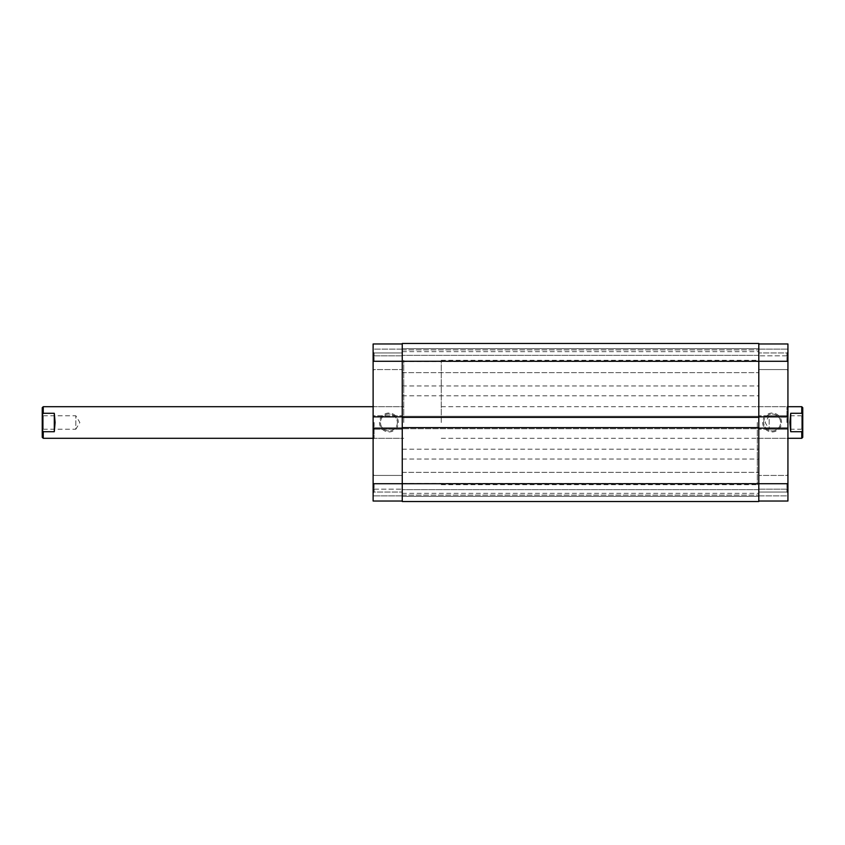 <?xml version="1.0" encoding="UTF-8"?>
<svg xmlns="http://www.w3.org/2000/svg" width="845" height="845" viewBox="0 0 845 845"><rect width="100%" height="100%" fill="white"/><g stroke="black" fill="none" stroke-linecap="round" stroke-linejoin="round"><path stroke-width="0.63" stroke-dasharray="4.22 3.17" d="M758.799 501.022L787.931 501.022L758.799 501.022L758.799 483.731L758.799 501.518L758.799 489.656L402.252 489.656L758.799 489.656L758.799 496.374L402.252 496.374L758.799 496.374L402.252 496.374L402.252 489.656L402.252 496.374L758.799 496.374L758.799 501.518L402.252 501.518L758.799 501.518L402.252 501.518L402.252 472.376L402.252 501.022L373.12 501.022L402.252 501.022L402.252 483.731L758.799 483.731L758.799 472.376L758.799 492.033L758.799 361.269L758.799 501.022L787.931 501.022L787.931 474.446L787.931 493.015L787.931 483.731L787.931 493.015L787.931 483.731L758.799 483.731L758.799 343.978L787.931 343.978L758.799 343.978L758.799 361.269L787.931 361.269L787.931 351.985L787.931 483.731M402.252 428.13L402.252 343.978L402.252 361.269L758.799 361.269L758.799 343.482L758.799 348.626L402.252 348.626L402.252 355.344L402.252 348.626L758.799 348.626L402.252 348.626L758.799 348.626L758.799 343.482L402.252 343.482L402.252 348.626L402.252 343.482L758.799 343.482L402.252 343.482L402.252 483.731L373.12 483.731L373.12 351.985L373.12 361.269L373.12 351.985L373.12 361.269L402.252 361.269L402.252 349.904L402.252 483.731L402.252 428.13L373.12 428.13L373.12 429.218L373.12 428.13M758.799 422.5L758.799 484.724L758.799 422.5M402.252 422.5L402.252 484.724L402.252 422.5M758.799 356.601L758.799 351.657L758.799 356.601M402.252 356.601L402.252 351.657L402.252 356.601M758.799 390.897L758.799 385.954L758.799 390.897M402.252 390.897L402.252 385.954L402.252 390.897M758.799 488.399L758.799 493.343L758.799 488.399M402.252 488.399L402.252 493.343L402.252 488.399M758.799 454.103L758.799 459.046L758.799 454.103M402.252 454.103L402.252 459.046L402.252 454.103M402.252 427.633L402.252 428.721L402.252 427.633L758.799 427.633L758.799 428.721L402.252 428.721L758.799 428.721L758.799 427.633M402.252 417.367L402.252 416.279L758.799 416.279L758.799 417.367L758.799 416.279L402.252 416.279L402.252 417.367L758.799 417.367M758.799 348.626L758.799 355.344L402.252 355.344L758.799 355.344L758.799 348.626M374.103 483.731L374.103 492.033L374.103 483.731M374.103 361.269L374.103 352.967L374.103 361.269M379.468 422.5A9.443 9.443 0 0 0 388.922 431.943A9.443 9.443 0 0 0 398.365 422.5A9.443 9.443 0 0 0 388.922 413.057A9.443 9.443 0 0 0 379.468 422.5M397.382 422.5A8.461 8.461 0 0 1 388.922 430.961A8.461 8.461 0 0 1 380.461 422.5A8.461 8.461 0 0 1 388.922 414.039A8.461 8.461 0 0 1 397.382 422.5A8.461 8.461 0 0 1 388.922 430.961A8.461 8.461 0 0 1 380.461 422.5A8.461 8.461 0 0 1 388.922 414.039A8.461 8.461 0 0 1 397.382 422.5M373.12 422.5L373.12 439.294L373.12 422.5M374.103 422.5L374.103 438.301L374.103 422.5M403.73 422.5L403.73 360.276L403.73 422.5M402.252 343.978L373.12 343.978L402.252 343.978L402.252 349.112L402.252 343.978L373.12 343.978L373.12 361.269M402.252 349.112L402.252 355.829L402.252 349.112L373.12 349.112L373.12 355.829L373.12 349.112L402.252 349.112M373.12 415.782L373.12 416.87L373.12 415.782L402.252 415.782L373.12 415.782M373.12 483.731L373.12 501.022L373.12 495.888L373.12 501.022L402.252 501.022M373.12 489.17L373.12 495.888L373.12 489.17L402.252 489.17L373.12 489.17M402.252 355.829L373.12 355.829L402.252 355.829M402.252 429.218L373.12 429.218L402.252 429.218M402.252 416.87L373.12 416.87M402.252 495.888L373.12 495.888L402.252 495.888M786.948 361.269L786.948 352.967L786.948 361.269M786.948 483.731L786.948 492.033L786.948 483.731M781.583 422.5A9.443 9.443 0 0 0 772.129 413.057A9.443 9.443 0 0 0 762.686 422.5A9.443 9.443 0 0 0 772.129 431.943A9.443 9.443 0 0 0 781.583 422.5M763.669 422.5A8.461 8.461 0 0 1 772.129 414.039A8.461 8.461 0 0 1 780.59 422.5A8.461 8.461 0 0 1 772.129 430.961A8.461 8.461 0 0 1 763.669 422.5A8.461 8.461 0 0 1 772.129 414.039A8.461 8.461 0 0 1 780.59 422.5A8.461 8.461 0 0 1 772.129 430.961A8.461 8.461 0 0 1 763.669 422.5M787.931 422.5L787.931 405.706L787.931 422.5M786.948 422.5L786.948 406.698L786.948 422.5M757.321 422.5L757.321 484.724L757.321 422.5M758.799 495.888L758.799 489.17L758.799 495.888L787.931 495.888L787.931 489.17L787.931 495.888L758.799 495.888M787.931 415.782L787.931 416.87L787.931 415.782L758.799 415.782L787.931 415.782M787.931 429.218L787.931 428.13L787.931 429.218L758.799 429.218L787.931 429.218M787.931 361.269L787.931 343.978L787.931 349.112L787.931 343.978L758.799 343.978M787.931 355.829L787.931 349.112L787.931 355.829L758.799 355.829L787.931 355.829M758.799 489.17L787.931 489.17L758.799 489.17M758.799 416.87L787.931 416.87M758.799 428.13L787.931 428.13M758.799 349.112L787.931 349.112L758.799 349.112M802.75 430.2L801.757 429.218L801.757 415.782L769.172 415.782L769.172 429.218L769.172 415.782L765.137 422.5L769.172 429.218L801.757 429.218L801.757 415.782L802.75 414.8L802.75 430.2L802.75 414.8M42.25 414.8L43.243 415.782L43.243 429.218L75.828 429.218L75.828 415.782L75.828 429.218L79.863 422.5L75.828 415.782L43.243 415.782L43.243 429.218L42.25 430.2L42.25 414.8L42.25 430.2M441.27 422.5L441.27 360.276L441.27 422.5M801.757 406.698L801.757 413.289L790.698 413.289L789.906 422.5L790.698 431.71L801.757 431.71L801.757 438.301M54.302 431.71L54.302 413.289L55.094 422.5L54.302 431.71L43.243 431.71L42.25 429.894L42.25 437.319M54.302 413.289L43.243 413.289L43.243 406.698M43.243 438.301L43.243 431.71M42.25 407.681L42.356 414.906M802.75 437.319L802.75 407.681M801.757 431.71L802.75 429.894M802.75 415.106L801.757 413.289M42.25 429.894L42.25 415.106M790.698 431.71L790.698 413.289M402.252 495.096L758.799 495.096L402.252 495.096M402.252 372.624L758.799 372.624L402.252 372.624M441.27 484.724L757.321 484.724M402.252 361.533L758.799 361.533M402.252 395.83L758.799 395.83M402.252 493.343L758.799 493.343M402.252 459.046L758.799 459.046M402.252 449.17L758.799 449.17M402.252 483.467L758.799 483.467M402.252 385.954L758.799 385.954M402.252 351.657L758.799 351.657M441.27 360.276L757.321 360.276M402.252 349.904L758.799 349.904L402.252 349.904M402.252 472.376L758.799 472.376L402.252 472.376M374.103 492.033L373.12 493.015L374.103 492.033L402.252 492.033L374.103 492.033M374.103 369.561L373.12 370.554L374.103 369.561L402.252 369.561L374.103 369.561M373.12 438.301L403.73 438.301L374.103 438.301L373.12 439.294M373.12 406.698L403.73 406.698L374.103 406.698L373.12 405.706M402.252 352.967L374.103 352.967L373.12 351.985L374.103 352.967L402.252 352.967M402.252 475.439L374.103 475.439L373.12 474.446L374.103 475.439L402.252 475.439M786.948 352.967L787.931 351.985L786.948 352.967L758.799 352.967L786.948 352.967M786.948 475.439L787.931 474.446L786.948 475.439L758.799 475.439L786.948 475.439M757.321 406.698L786.948 406.698L787.931 405.706M757.321 438.301L786.948 438.301L787.931 439.294M758.799 492.033L786.948 492.033L787.931 493.015L786.948 492.033L758.799 492.033M758.799 369.561L786.948 369.561L787.931 370.554L786.948 369.561L758.799 369.561M441.27 406.698L787.931 406.698M441.27 438.301L787.931 438.301"/><path stroke-width="1.27" d="M402.252 416.87L373.12 416.87L373.12 361.269L758.799 361.269L758.799 343.482L402.252 343.482L402.252 501.518L758.799 501.518L758.799 483.731L787.931 483.731L787.931 501.022L758.799 501.022M402.252 427.633L758.799 427.633L758.799 483.731L373.12 483.731L373.12 428.13L402.252 428.13M402.252 417.367L758.799 417.367L758.799 427.633M758.799 343.978L787.931 343.978L787.931 361.269L758.799 361.269L758.799 417.367M373.12 361.269L373.12 343.978L402.252 343.978M402.252 501.022L373.12 501.022L373.12 483.731M373.12 416.87L373.12 428.13M787.931 361.269L787.931 416.87L758.799 416.87M758.799 428.13L787.931 428.13L787.931 416.87M787.931 428.13L787.931 483.731M787.931 438.301L801.757 438.301L801.757 431.71L790.698 431.71L789.906 422.5L790.698 413.289L801.757 413.289L801.757 406.698L787.931 406.698M43.243 438.301L42.25 437.319L42.25 415.106L43.243 413.289L42.25 415.106L42.25 407.681L43.243 406.698L43.243 413.289L54.302 413.289L55.094 422.5L54.302 431.71L43.243 431.71L43.243 438.301L373.12 438.301M801.757 406.698L802.75 407.681L802.75 415.106L801.757 413.289M801.757 431.71L802.75 429.894L802.75 415.106M802.75 429.894L802.75 437.319L801.757 438.301M42.25 429.894L43.243 431.71M790.698 431.71L790.698 413.289M54.302 413.289L54.302 431.71M43.243 406.698L373.12 406.698"/></g></svg>
